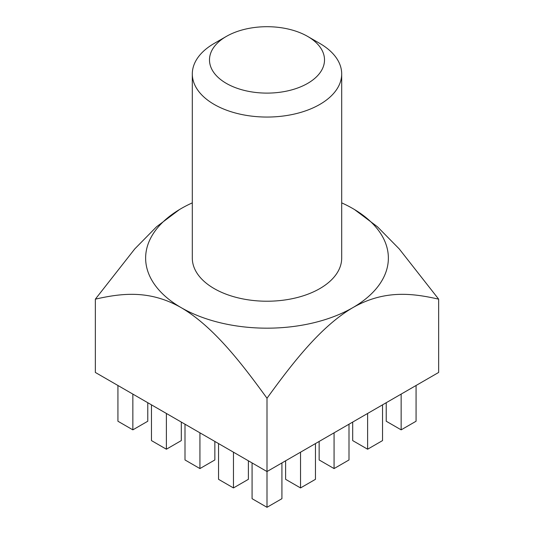 <?xml version="1.0" encoding="UTF-8"?>
<svg xmlns="http://www.w3.org/2000/svg" width="534" height="534" viewBox="0 0 534 534"><rect width="100%" height="100%" fill="white"/><g stroke="black" fill="none" stroke-linecap="round" stroke-linejoin="round"><path stroke-width="0.8" d="M252.081 462.931L252.081 498.689L267 507.3L267 471.549L438.648 372.452L438.648 299.153C413.223 293.426 384.827 289.401 352.82 307.651C320.513 326.594 292.218 363.487 267 398.251L267 471.549L95.352 372.452L95.352 299.153C120.777 293.426 149.173 289.401 181.18 307.651C213.487 326.594 241.782 363.487 267 398.251M341.693 202.867A121.372 70.074 180 0 1 352.82 208.554A121.372 70.074 180 0 1 352.82 307.651A121.372 70.074 180 0 1 181.18 307.651A121.372 70.074 180 0 1 181.18 208.554A121.372 70.074 180 0 1 192.307 202.867M354.469 209.522L377.458 226.783L399.212 248.891L438.648 299.153M179.531 209.522L156.542 226.783L134.788 248.891L95.352 299.153M267 507.3L281.919 498.689L281.919 462.931M218.546 443.574L218.546 479.325L233.465 487.936L248.383 479.325L248.383 460.802M233.465 487.936L233.465 452.185M185.004 424.21L185.004 459.961L199.93 468.578L214.848 459.961L214.848 441.438M199.93 468.578L199.93 432.82M151.469 404.845L151.469 440.597L166.388 449.214L181.306 440.597L181.306 422.074M166.388 449.214L166.388 413.463M117.934 385.481L117.934 421.239L132.853 429.85L147.771 421.239L147.771 402.709M132.853 429.85L132.853 394.099M285.617 460.802L285.617 479.325L300.535 487.936L315.454 479.325L315.454 443.574M300.535 487.936L300.535 452.185M319.152 441.438L319.152 459.961L334.07 468.578L348.996 459.961L348.996 424.21M334.07 468.578L334.07 432.82M352.694 422.074L352.694 440.597L367.612 449.214L382.531 440.597L382.531 404.845M367.612 449.214L367.612 413.463M386.229 402.709L386.229 421.239L401.147 429.85L416.066 421.239L416.066 385.481M401.147 429.85L401.147 394.099M192.307 73.932L192.307 258.102A74.693 43.12 0 0 0 214.187 288.594A74.693 43.12 0 0 0 295.582 297.945A74.693 43.12 0 0 0 341.693 258.102L341.693 73.932A74.693 43.12 180 0 1 267 117.053A74.693 43.12 180 0 1 192.307 73.932A74.693 43.12 180 0 1 214.187 43.441L226.336 36.425A57.512 33.201 180 0 1 307.664 36.425L307.664 36.425A57.512 33.201 180 0 1 307.664 83.384A57.512 33.201 180 0 1 226.336 83.384A57.512 33.201 180 0 1 226.336 36.425M319.813 43.441L307.664 36.425L319.813 43.441A74.693 43.12 180 0 1 341.693 73.932"/></g></svg>
